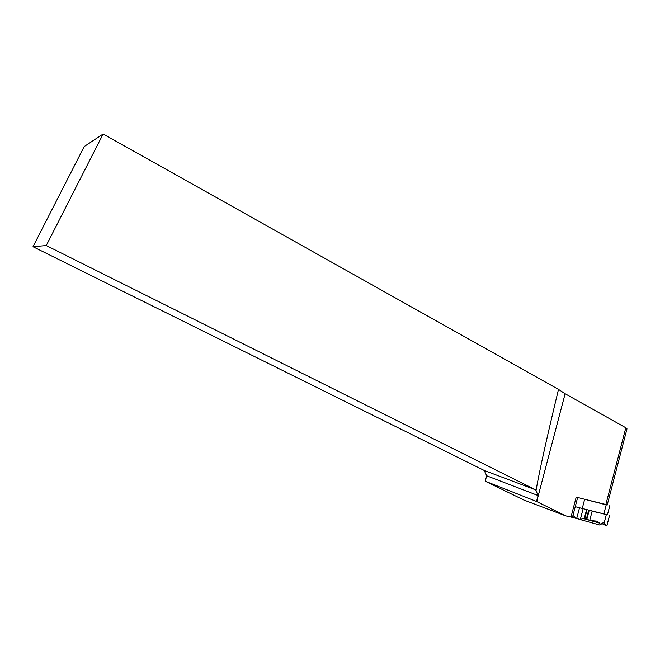 <?xml version="1.0" encoding="UTF-8"?>
<svg xmlns="http://www.w3.org/2000/svg" width="660" height="660" viewBox="0 0 660 660"><rect width="100%" height="100%" fill="white"/><g stroke="black" fill="none" stroke-linecap="round" stroke-linejoin="round"><path stroke-width="0.99" d="M572.946 515.493L576.716 518.504L580.305 519.511L584.925 517.952L589.71 520.517L596.558 521.095L599.692 523.116L600.517 524.65L599.767 525.014L580.173 519.544M576.881 518.628L572.451 517.39L577.657 497.459M589.71 520.517L592.135 511.211L607.472 514.701M600.517 524.65L603.083 522.728L604.106 523.174L606.284 514.792M604.106 523.174L606.837 525.987L601.54 523.396M565.702 515.856L536.53 501.468L485.199 481.189L523.834 500.016L565.702 515.856L572.451 517.399M485.199 481.189L486.717 475.794L484.234 470.473L33 246.716L46.258 245.536L535.689 489.86L536.011 490.586C539.5 470.695 547 436.969 558.5 389.4L565.125 393.748L625.82 427.771L605.814 504.743L576.221 497.087L570.974 517.151M558.5 389.4L103.125 134.013L84.208 146.553L33 246.716M536.53 501.468L538.09 495.544L486.717 475.794M538.09 495.544L536.011 490.586M625.82 427.771L627 428.818L607.2 505.032L605.814 504.743M103.125 134.013L46.258 245.536M484.234 470.473L535.689 489.86M607.241 504.859L582.706 498.77M609.807 505.609L607.423 514.816M607.414 514.833L575.248 506.682M606.218 504.867L603.801 514.165M606.837 525.814L609.543 515.386M603.091 522.728L603.793 522.967M576.716 518.504L579.472 507.961M580.305 519.511L583.069 508.918M584.43 517.918L586.55 509.8M584.925 517.952L587.02 509.916M586.525 518.397L588.629 510.329M587.037 518.628L589.165 510.46M599.692 523.116L590.609 520.583M589.281 520.212L583.011 518.463M536.712 501.559L565.125 393.748M584.661 499.29L582.211 508.695M606.878 525.855L609.584 515.394M609.832 505.618L607.439 514.825"/></g></svg>
